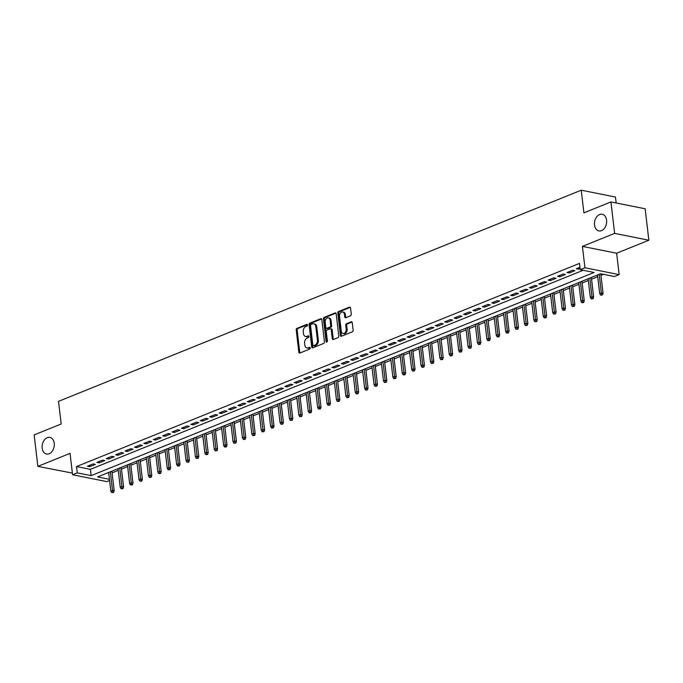<?xml version="1.0" encoding="UTF-8"?>
<svg xmlns="http://www.w3.org/2000/svg" width="683" height="683" viewBox="0 0 683 683"><rect width="100%" height="100%" fill="white"/><g stroke="black" fill="none" stroke-linecap="round" stroke-linejoin="round"><path stroke-width="1.02" d="M307.555 324.971A0.914 0.64 -78.7 0 0 306.804 324.365L297.003 328.327A1.306 0.914 -78.7 0 0 296.226 329.932L298.83 352.163A1.306 0.914 -78.7 0 0 299.897 353.026L309.706 349.064A0.914 0.64 -78.7 0 0 309.501 347.34L308.238 347.852A4.166 2.928 -78.7 0 1 306.949 347.98A4.166 2.928 -78.7 0 1 304.814 345.086L304.601 343.233A4.166 2.928 -78.7 0 1 307.085 338.094L308.357 337.581A0.914 0.64 -78.7 0 0 308.153 335.848L306.88 336.36A4.166 2.928 -78.7 0 1 305.6 336.497A4.166 2.928 -78.7 0 1 303.465 333.603L303.252 331.75A4.166 2.928 -78.7 0 1 305.736 326.602L307.009 326.09A0.914 0.64 -78.7 0 0 307.555 324.971M594.534 225.023A8.495 5.976 -78.7 0 0 598.889 230.922A8.495 5.976 -78.7 0 0 606.572 220.165A8.495 5.976 -78.7 0 0 602.218 214.266A8.495 5.976 -78.7 0 0 594.534 225.023M42.201 448.142A8.495 5.976 -78.7 0 0 46.555 454.041A8.495 5.976 -78.7 0 0 54.239 443.276A8.495 5.976 -78.7 0 0 49.885 437.385A8.495 5.976 -78.7 0 0 42.201 448.142M350.481 315.836A1.306 0.914 -78.7 0 0 351.258 314.231L350.533 307.999A1.306 0.914 -78.7 0 0 349.457 307.137L338.572 311.533A1.306 0.914 -78.7 0 0 337.795 313.138L340.407 335.37A1.306 0.914 -78.7 0 0 341.474 336.232L352.36 331.836A1.306 0.914 -78.7 0 0 353.137 330.222L352.257 322.692A1.306 0.914 -78.7 0 0 351.19 321.83L346.529 323.716A1.306 0.914 -78.7 0 0 345.752 325.321L346.187 329.052A3.483 2.45 -78.7 0 1 343.037 333.466A3.483 2.45 -78.7 0 1 341.252 331.05L339.536 316.417A3.483 2.45 -78.7 0 1 342.687 312.003A3.483 2.45 -78.7 0 1 344.471 314.419L344.753 316.861A1.306 0.914 -78.7 0 0 345.82 317.723L350.481 315.836M610.926 201.929L645.153 208.776L648.85 240.228L614.623 233.381L610.926 201.929L583.897 212.848L581.242 190.198L58.516 401.356L61.18 423.998L34.15 434.917L37.847 466.378L70.042 453.367L72.56 474.753L77.256 472.858L76.522 466.566L579.491 263.39L580.234 269.683L584.938 267.779L619.165 274.626L614.461 276.521L600.588 273.746L97.609 476.922L109.442 479.295M614.623 233.381L582.42 246.392L584.938 267.779M321.83 319.593A1.306 0.914 -78.7 0 0 320.762 318.73L309.869 323.127A1.306 0.914 -78.7 0 0 309.092 324.732L311.704 346.964A1.306 0.914 -78.7 0 0 312.771 347.826L323.665 343.429A1.306 0.914 -78.7 0 0 324.442 341.816L321.83 319.593M324.22 317.33L335.114 312.934A1.306 0.914 -78.7 0 1 336.181 313.796L338.794 336.019A1.306 0.914 -78.7 0 1 338.017 337.633L333.355 339.511A1.306 0.914 -78.7 0 1 332.288 338.648L331.229 329.633A1.306 0.914 -78.7 0 0 330.154 328.771L327.063 330.017A1.306 0.914 -78.7 0 0 326.286 331.631L327.388 341.013A0.914 0.64 -78.7 0 1 326.098 341.534L323.443 318.935A1.306 0.914 -78.7 0 1 324.22 317.33L325.151 317.51L335.934 313.156M37.847 466.378L72.364 473.097M93.101 463.919L87.458 466.199L89.772 466.66L95.407 464.38L93.101 463.919M102.501 460.12L96.858 462.4L99.172 462.861L104.815 460.581L102.501 460.12M111.901 456.321L106.258 458.6L108.571 459.061L114.215 456.79L111.901 456.321M121.301 452.53L115.658 454.801L117.971 455.271L123.614 452.991L121.301 452.53M130.701 448.731L125.066 451.011L127.371 451.472L133.014 449.192L130.701 448.731M140.109 444.932L134.466 447.211L136.779 447.672L142.414 445.393L140.109 444.932M149.509 441.133L143.865 443.412L146.179 443.873L151.822 441.594L149.509 441.133M158.908 437.333L153.265 439.613L155.579 440.074L161.222 437.794L158.908 437.333M168.308 433.534L162.665 435.814L164.979 436.275L170.622 434.004L168.308 433.534M177.708 429.744L172.073 432.023L174.378 432.484L180.022 430.205L177.708 429.744M187.108 425.944L181.473 428.224L183.787 428.685L189.422 426.405L187.108 425.944M196.516 422.145L190.873 424.425L193.187 424.886L198.83 422.606L196.516 422.145M205.916 418.346L200.273 420.626L202.586 421.087L208.23 418.807L205.916 418.346M215.316 414.547L209.672 416.826L211.986 417.287L217.629 415.008L215.316 414.547M224.716 410.748L219.081 413.027L221.386 413.497L227.029 411.217L224.716 410.748M234.115 406.957L228.481 409.237L230.794 409.698L236.429 407.418L234.115 406.957M243.524 403.158L237.88 405.437L240.194 405.898L245.829 403.619L243.524 403.158M252.923 399.359L247.28 401.638L249.594 402.099L255.237 399.82L252.923 399.359M262.323 395.559L256.68 397.839L258.994 398.3L264.637 396.02L262.323 395.559M271.723 391.76L266.08 394.04L268.393 394.501L274.037 392.221L271.723 391.76M281.123 387.97L275.488 390.241L277.802 390.71L283.436 388.431L281.123 387.97M290.531 384.17L284.888 386.45L287.202 386.911L292.836 384.631L290.531 384.17M299.931 380.371L294.288 382.651L296.601 383.112L302.245 380.832L299.931 380.371M309.331 376.572L303.687 378.852L306.001 379.313L311.644 377.033L309.331 376.572M318.73 372.773L313.087 375.052L315.401 375.513L321.044 373.234L318.73 372.773M328.13 368.974L322.496 371.253L324.809 371.714L330.444 369.443L328.13 368.974M337.539 365.183L331.895 367.454L334.209 367.924L339.844 365.644L337.539 365.183M346.938 361.384L341.295 363.663L343.609 364.124L349.252 361.845L346.938 361.384M356.338 357.585L350.695 359.864L353.009 360.325L358.652 358.046L356.338 357.585M365.738 353.785L360.095 356.065L362.408 356.526L368.052 354.246L365.738 353.785M375.138 349.986L369.503 352.266L371.808 352.727L377.451 350.447L375.138 349.986M384.538 346.187L378.903 348.467L381.216 348.928L386.851 346.657L384.538 346.187M393.946 342.396L388.303 344.667L390.616 345.137L396.26 342.857L393.946 342.396M403.346 338.597L397.702 340.877L400.016 341.338L405.659 339.058L403.346 338.597M412.745 334.798L407.102 337.078L409.416 337.539L415.059 335.259L412.745 334.798M422.145 330.999L416.51 333.278L418.816 333.739L424.459 331.46L422.145 330.999M431.545 327.2L425.91 329.479L428.224 329.94L433.859 327.661L431.545 327.2M440.953 323.401L435.31 325.68L437.624 326.141L443.267 323.87L440.953 323.401M450.353 319.61L444.71 321.889L447.024 322.35L452.667 320.071L450.353 319.61M459.753 315.811L454.11 318.09L456.423 318.551L462.067 316.272L459.753 315.811M469.153 312.011L463.509 314.291L465.823 314.752L471.466 312.473L469.153 312.011M478.552 308.212L472.918 310.492L475.231 310.953L480.866 308.673L478.552 308.212M487.961 304.413L482.318 306.693L484.631 307.154L490.266 304.874L487.961 304.413M497.361 300.614L491.717 302.893L494.031 303.363L499.674 301.083L497.361 300.614M506.76 296.823L501.117 299.103L503.431 299.564L509.074 297.284L506.76 296.823M516.16 293.024L510.517 295.304L512.831 295.765L518.474 293.485L516.16 293.024M525.56 289.225L519.925 291.504L522.239 291.965L527.874 289.686L525.56 289.225M534.968 285.426L529.325 287.705L531.639 288.166L537.273 285.887L534.968 285.426M544.368 281.627L538.725 283.906L541.038 284.367L546.682 282.088L544.368 281.627M553.768 277.836L548.125 280.107L550.438 280.576L556.082 278.297L553.768 277.836M563.168 274.037L557.524 276.316L559.838 276.777L565.481 274.498L563.168 274.037M572.567 270.237L566.933 272.517L569.238 272.978L574.881 270.699L572.567 270.237M76.522 466.566L90.395 469.341L583.197 270.272M579.952 267.258L576.332 268.718L578.646 269.179L580.106 268.59M112.089 472.867L118.244 470.382M121.489 469.067L127.644 466.583M130.888 465.268L137.052 462.784M140.297 461.477L146.452 458.985M149.697 457.678L155.852 455.185M159.096 453.879L165.252 451.395M168.496 450.08L174.652 447.596M177.896 446.281L184.06 443.796M187.304 442.482L193.46 439.997M196.704 438.691L202.86 436.198M206.104 434.892L212.259 432.399M215.504 431.093L221.659 428.608M224.903 427.293L231.067 424.809M234.312 423.494L240.467 421.01M243.711 419.695L249.867 417.211M253.111 415.904L259.267 413.411M262.511 412.105L268.667 409.612M271.911 408.306L278.075 405.822M281.319 404.507L287.475 402.022M290.719 400.708L296.874 398.223M300.119 396.908L306.274 394.424M309.519 393.118L315.674 390.625M318.918 389.319L325.074 386.826M328.327 385.519L334.482 383.035M337.726 381.72L343.882 379.236M347.126 377.921L353.282 375.437M356.526 374.122L362.682 371.637M365.926 370.331L372.081 367.838M375.326 366.532L381.49 364.048M384.734 362.733L390.889 360.248M394.134 358.934L400.289 356.449M403.533 355.134L409.689 352.65M412.933 351.344L419.089 348.851M422.333 347.545L428.497 345.052M431.741 343.745L437.897 341.261M441.141 339.946L447.297 337.462M450.541 336.147L456.696 333.663M459.941 332.348L466.096 329.863M469.341 328.557L475.505 326.064M478.749 324.758L484.904 322.265M488.149 320.959L494.304 318.474M497.548 317.16L503.704 314.675M506.948 313.36L513.104 310.876M516.348 309.561L522.504 307.077M525.756 305.771L531.912 303.278M535.156 301.971L541.312 299.478M544.556 298.172L550.711 295.688M553.956 294.373L560.111 291.889M563.355 290.574L569.511 288.089M572.755 286.775L578.919 284.29M582.164 282.984L588.319 280.491M591.563 279.185L597.719 276.692M600.963 275.386L603.55 274.344M107.786 472.815L108.708 473.003M616.16 202.979L615.468 197.046L581.242 190.198M582.42 246.392L616.647 253.231L648.85 240.228M616.647 253.231L619.165 274.626M109.587 480.465L106.787 481.6L72.56 474.753M77.256 472.858L91.138 475.633L594.108 272.457L580.234 269.683M90.395 469.341L91.138 475.633M89.772 466.66L89.61 465.328M99.172 462.861L99.018 461.529M108.571 459.061L108.418 457.73M117.971 455.271L117.817 453.93M127.371 451.472L127.217 450.14M136.779 447.672L136.617 446.34M146.179 443.873L146.025 442.541M155.579 440.074L155.425 438.742M164.979 436.275L164.825 434.943M174.378 432.484L174.225 431.144M183.787 428.685L183.625 427.353M193.187 424.886L193.024 423.554M202.586 421.087L202.433 419.755M211.986 417.287L211.832 415.956M221.386 413.497L221.232 412.156M230.794 409.698L230.632 408.366M240.194 405.898L240.032 404.567M249.594 402.099L249.44 400.767M258.994 398.3L258.84 396.968M268.393 394.501L268.24 393.169M277.802 390.71L277.639 389.37M287.202 386.911L287.039 385.579M296.601 383.112L296.448 381.78M306.001 379.313L305.847 377.981M315.401 375.513L315.247 374.182M324.809 371.714L324.647 370.382M334.209 367.924L334.047 366.583M343.609 364.124L343.455 362.793M353.009 360.325L352.855 358.993M362.408 356.526L362.255 355.194M371.808 352.727L371.654 351.395M381.216 348.928L381.054 347.596M390.616 345.137L390.454 343.797M400.016 341.338L399.862 340.006M409.416 337.539L409.262 336.207M418.816 333.739L418.662 332.408M428.224 329.94L428.062 328.608M437.624 326.141L437.462 324.809M447.024 322.35L446.87 321.01M456.423 318.551L456.27 317.219M465.823 314.752L465.669 313.42M475.231 310.953L475.069 309.621M484.631 307.154L484.469 305.822M494.031 303.363L493.877 302.023M503.431 299.564L503.277 298.232M512.831 295.765L512.677 294.433M522.239 291.965L522.077 290.634M531.639 288.166L531.476 286.834M541.038 284.367L540.885 283.035M550.438 280.576L550.285 279.236M559.838 276.777L559.684 275.445M569.238 272.978L569.084 271.646M578.646 269.179L578.484 267.847M305.6 336.497L306.53 336.685A4.166 2.928 -78.7 0 0 307.811 336.548L306.88 336.36M308.81 336.138L307.811 336.548M306.949 347.98L307.879 348.168A4.166 2.928 -78.7 0 0 309.16 348.031L308.238 347.852M310.159 347.63L309.16 348.031M307.461 324.656L297.925 328.506A1.306 0.914 -78.7 0 0 297.148 330.12L299.76 352.351A1.306 0.914 -78.7 0 0 300.008 352.983M321.582 318.952L310.799 323.307A1.306 0.914 -78.7 0 0 310.022 324.92L312.635 347.152A1.306 0.914 -78.7 0 0 312.874 347.784M311.089 324.442A0.914 0.64 -78.7 0 0 310.543 325.569L312.84 345.086A0.914 0.64 -78.7 0 0 313.582 345.683L314.923 345.146A4.166 2.928 -78.7 0 0 317.416 339.997L315.845 326.662A4.166 2.928 -78.7 0 0 313.71 323.768A4.166 2.928 -78.7 0 0 312.43 323.904L311.089 324.442M313.984 345.769A0.914 0.64 -78.7 0 0 314.513 345.871L313.582 345.683M313.71 323.768L314.632 323.955A4.166 2.928 -78.7 0 1 316.767 326.85L318.338 340.185A4.166 2.928 -78.7 0 1 315.853 345.333L314.513 345.871M330.555 328.728L331.486 328.916A1.306 0.914 -78.7 0 1 332.151 329.821L333.21 338.836A1.306 0.914 -78.7 0 0 333.458 339.468M325.151 317.51A1.306 0.914 -78.7 0 0 324.374 319.123L327.02 341.722A0.914 0.64 -78.7 0 0 327.089 341.978M330.128 320.276A3.483 2.45 -78.7 0 0 328.344 317.86A3.483 2.45 -78.7 0 0 325.193 322.274L325.8 327.43A1.306 0.914 -78.7 0 0 326.867 328.292L329.957 327.046A1.306 0.914 -78.7 0 0 330.734 325.432L330.128 320.276L331.05 320.464A3.483 2.45 -78.7 0 0 329.266 318.047L328.344 317.86M326.465 328.335L327.388 328.523A1.306 0.914 -78.7 0 0 327.789 328.48L326.867 328.292M331.05 320.464L331.656 325.62A1.306 0.914 -78.7 0 1 330.879 327.225L327.789 328.48M342.687 312.003L343.609 312.182A3.483 2.45 -78.7 0 1 345.393 314.607L345.683 317.049A1.306 0.914 -78.7 0 0 345.931 317.68M343.037 333.466L343.959 333.654A3.483 2.45 -78.7 0 0 347.118 329.24L346.187 329.052M352.01 322.06L347.451 323.896A1.306 0.914 -78.7 0 0 346.674 325.501L347.118 329.24M350.285 307.359L339.494 311.713A1.306 0.914 -78.7 0 0 338.717 313.326L341.329 335.558A1.306 0.914 -78.7 0 0 341.577 336.19M111.764 492.614L113.634 492.417L111.764 492.614L110.825 491.06L112.524 490.377L114.189 490.71L111.892 471.159M112.704 492.238L110.339 471.782M110.825 491.06L108.648 472.465M114.189 490.71L113.634 492.417M121.164 488.815L123.034 488.618L121.164 488.815L120.234 487.261L121.924 486.578L123.589 486.911L121.292 467.36M122.112 488.439L119.738 467.983M120.234 487.261L118.048 468.675M123.589 486.911L123.034 488.618M130.573 485.015L132.434 484.828L130.573 485.015L129.633 483.462L131.324 482.779L132.989 483.112L130.692 463.561M131.512 484.64L129.138 464.192M129.633 483.462L127.448 464.875M132.989 483.112L132.434 484.828M139.972 481.225L141.833 481.028L139.972 481.225L139.033 479.662L140.724 478.979L142.388 479.312L140.092 459.761M140.911 480.841L138.538 460.393M139.033 479.662L136.848 461.076M142.388 479.312L141.833 481.028M149.372 477.426L151.233 477.229L149.372 477.426L148.433 475.863L150.123 475.18L151.788 475.513L149.492 455.971M150.311 477.041L147.946 456.594M148.433 475.863L146.247 457.277M151.788 475.513L151.233 477.229M158.772 473.626L160.642 473.43L158.772 473.626L157.833 472.064L159.523 471.381L161.197 471.714L158.9 452.172M159.711 473.242L157.346 452.795M157.833 472.064L155.656 453.478M161.197 471.714L160.642 473.43M168.172 469.827L170.041 469.631L168.172 469.827L167.233 468.273L168.932 467.59L170.596 467.923L168.3 448.372M169.111 469.452L166.746 448.996M167.233 468.273L165.055 449.679M170.596 467.923L170.041 469.631M177.58 466.028L179.441 465.832L177.58 466.028L176.641 464.474L178.331 463.791L179.996 464.124L177.7 444.573M178.519 465.652L176.146 445.205M176.641 464.474L174.455 445.888M179.996 464.124L179.441 465.832M186.98 462.229L188.841 462.041L186.98 462.229L186.041 460.675L187.731 459.992L189.396 460.325L187.099 440.774M187.919 461.853L185.545 441.406M186.041 460.675L183.855 442.089M189.396 460.325L188.841 462.041M196.38 458.438L198.241 458.242L196.38 458.438L195.44 456.876L197.131 456.193L198.796 456.526L196.499 436.975M197.319 458.054L194.945 437.607M195.44 456.876L193.255 438.29M198.796 456.526L198.241 458.242M205.779 454.639L207.649 454.443L205.779 454.639L204.84 453.077L206.531 452.394L208.195 452.727L205.907 433.184M206.718 454.255L204.354 433.807M204.84 453.077L202.655 434.49M208.195 452.727L207.649 454.443M215.179 450.84L217.049 450.643L215.179 450.84L214.24 449.286L215.939 448.594L217.604 448.927L215.307 429.385M216.118 450.456L213.753 430.008M214.24 449.286L212.063 430.691M217.604 448.927L217.049 450.643M224.587 447.041L226.449 446.844L224.587 447.041L223.648 445.487L225.339 444.804L227.004 445.137L224.707 425.586M225.527 446.665L223.153 426.209M223.648 445.487L221.463 426.892M227.004 445.137L226.449 446.844M233.987 443.241L235.848 443.045L233.987 443.241L233.048 441.688L234.739 441.005L236.403 441.338L234.107 421.787M234.926 442.866L232.553 422.418M233.048 441.688L230.863 423.101M236.403 441.338L235.848 443.045M243.387 439.442L245.248 439.254L243.387 439.442L242.448 437.888L244.138 437.205L245.803 437.538L243.507 417.987M244.326 439.067L241.953 418.619M242.448 437.888L240.262 419.302M245.803 437.538L245.248 439.254M252.787 435.652L254.657 435.455L252.787 435.652L251.848 434.089L253.538 433.406L255.203 433.739L252.906 414.188M253.726 435.267L251.361 414.82M251.848 434.089L249.662 415.503M255.203 433.739L254.657 435.455M262.187 431.852L264.056 431.656L262.187 431.852L261.248 430.29L262.946 429.607L264.611 429.94L262.315 410.398M263.126 431.468L260.761 411.021M261.248 430.29L259.07 411.704M264.611 429.94L264.056 431.656M271.586 428.053L273.456 427.857L271.586 428.053L270.656 426.499L272.346 425.808L274.011 426.141L271.714 406.598M272.534 427.678L270.161 407.222M270.656 426.499L268.47 407.905M274.011 426.141L273.456 427.857M280.995 424.254L282.856 424.058L280.995 424.254L280.056 422.7L281.746 422.017L283.411 422.35L281.114 402.799M281.934 423.878L279.56 403.422M280.056 422.7L277.87 404.105M283.411 422.35L282.856 424.058M290.395 420.455L292.256 420.267L290.395 420.455L289.455 418.901L291.146 418.218L292.811 418.551L290.514 399M291.334 420.079L288.96 399.632M289.455 418.901L287.27 400.315M292.811 418.551L292.256 420.267M299.794 416.664L301.664 416.468L299.794 416.664L298.855 415.102L300.546 414.419L302.21 414.752L299.914 395.201M300.733 416.28L298.369 395.833M298.855 415.102L296.67 396.516M302.21 414.752L301.664 416.468M309.194 412.865L311.064 412.669L309.194 412.865L308.255 411.303L309.954 410.62L311.619 410.953L309.322 391.402M310.133 412.481L307.768 392.033M308.255 411.303L306.078 392.716M311.619 410.953L311.064 412.669M318.594 409.066L320.464 408.869L318.594 409.066L317.663 407.503L319.354 406.82L321.019 407.153L318.722 387.611M319.542 408.682L317.168 388.234M317.663 407.503L315.478 388.917M321.019 407.153L320.464 408.869M328.002 405.267L329.863 405.07L328.002 405.267L327.063 403.713L328.754 403.03L330.418 403.363L328.122 383.812M328.941 404.891L326.568 384.435M327.063 403.713L324.877 385.118M330.418 403.363L329.863 405.07M337.402 401.467L339.263 401.271L337.402 401.467L336.463 399.914L338.153 399.231L339.818 399.564L337.522 380.013M338.341 401.092L335.968 380.636M336.463 399.914L334.277 381.327M339.818 399.564L339.263 401.271M346.802 397.668L348.663 397.48L346.802 397.668L345.863 396.114L347.553 395.431L349.218 395.764L346.921 376.213M347.741 397.293L345.376 376.845M345.863 396.114L343.677 377.528M349.218 395.764L348.663 397.48M356.202 393.878L358.071 393.681L356.202 393.878L355.262 392.315L356.961 391.632L358.626 391.965L356.33 372.414M357.141 393.493L354.776 373.046M355.262 392.315L353.085 373.729M358.626 391.965L358.071 393.681M365.601 390.078L367.471 389.882L365.601 390.078L364.662 388.516L366.361 387.833L368.026 388.166L365.729 368.624M366.549 389.694L364.176 369.247M364.662 388.516L362.485 369.93M368.026 388.166L367.471 389.882M375.01 386.279L376.871 386.083L375.01 386.279L374.071 384.717L375.761 384.034L377.426 384.367L375.129 364.824M375.949 385.895L373.575 365.448M374.071 384.717L371.885 366.131M377.426 384.367L376.871 386.083M384.409 382.48L386.271 382.284L384.409 382.48L383.47 380.926L385.161 380.243L386.826 380.576L384.529 361.025M385.349 382.104L382.975 361.649M383.47 380.926L381.285 362.332M386.826 380.576L386.271 382.284M393.809 378.681L395.67 378.484L393.809 378.681L392.87 377.127L394.561 376.444L396.225 376.777L393.929 357.226M394.748 378.305L392.384 357.849M392.87 377.127L390.685 358.541M396.225 376.777L395.67 378.484M403.209 374.882L405.079 374.694L403.209 374.882L402.27 373.328L403.96 372.645L405.634 372.978L403.337 353.427M404.148 374.506L401.783 354.059M402.27 373.328L400.084 354.742M405.634 372.978L405.079 374.694M412.609 371.091L414.479 370.895L412.609 371.091L411.67 369.529L413.369 368.846L415.033 369.179L412.737 349.628M413.548 370.707L411.183 350.259M411.67 369.529L409.493 350.942M415.033 369.179L414.479 370.895M422.017 367.292L423.878 367.095L422.017 367.292L421.078 365.729L422.768 365.046L424.433 365.379L422.137 345.837M422.956 366.908L420.583 346.46M421.078 365.729L418.892 347.143M424.433 365.379L423.878 367.095M431.417 363.493L433.278 363.296L431.417 363.493L430.478 361.93L432.168 361.247L433.833 361.58L431.536 342.038M432.356 363.108L429.983 342.661M430.478 361.93L428.292 343.344M433.833 361.58L433.278 363.296M440.817 359.693L442.678 359.497L440.817 359.693L439.878 358.14L441.568 357.457L443.233 357.79L440.936 338.239M441.756 359.318L439.382 338.862M439.878 358.14L437.692 339.545M443.233 357.79L442.678 359.497M450.217 355.894L452.086 355.698L450.217 355.894L449.277 354.34L450.968 353.657L452.633 353.99L450.336 334.439M451.156 355.519L448.791 335.071M449.277 354.34L447.092 335.754M452.633 353.99L452.086 355.698M459.616 352.095L461.486 351.907L459.616 352.095L458.677 350.541L460.376 349.858L462.041 350.191L459.744 330.64M460.555 351.719L458.191 331.272M458.677 350.541L456.5 331.955M462.041 350.191L461.486 351.907M469.016 348.304L470.886 348.108L469.016 348.304L468.086 346.742L469.776 346.059L471.441 346.392L469.144 326.841M469.964 347.92L467.59 327.473M468.086 346.742L465.9 328.156M471.441 346.392L470.886 348.108M478.424 344.505L480.286 344.309L478.424 344.505L477.485 342.943L479.176 342.26L480.841 342.593L478.544 323.05M479.364 344.121L476.99 323.674M477.485 342.943L475.3 324.357M480.841 342.593L480.286 344.309M487.824 340.706L489.685 340.51L487.824 340.706L486.885 339.152L488.576 338.461L490.24 338.794L487.944 319.251M488.763 340.322L486.39 319.875M486.885 339.152L484.699 320.558M490.24 338.794L489.685 340.51M497.224 336.907L499.094 336.71L497.224 336.907L496.285 335.353L497.975 334.67L499.64 335.003L497.344 315.452M498.163 336.531L495.798 316.075M496.285 335.353L494.099 316.758M499.64 335.003L499.094 336.71M506.624 333.108L508.494 332.92L506.624 333.108L505.685 331.554L507.384 330.871L509.048 331.204L506.752 311.653M507.563 332.732L505.198 312.285M505.685 331.554L503.508 312.968M509.048 331.204L508.494 332.92M516.024 329.308L517.893 329.121L516.024 329.308L515.093 327.755L516.783 327.072L518.448 327.405L516.152 307.854M516.971 328.933L514.598 308.485M515.093 327.755L512.907 309.168M518.448 327.405L517.893 329.121M525.432 325.518L527.293 325.321L525.432 325.518L524.493 323.955L526.183 323.272L527.848 323.605L525.551 304.055M526.371 325.134L523.998 304.686M524.493 323.955L522.307 305.369M527.848 323.605L527.293 325.321M534.832 321.719L536.693 321.522L534.832 321.719L533.893 320.156L535.583 319.473L537.248 319.806L534.951 300.264M535.771 321.334L533.397 300.887M533.893 320.156L531.707 301.57M537.248 319.806L536.693 321.522M544.231 317.919L546.093 317.723L544.231 317.919L543.292 316.366L544.983 315.674L546.648 316.007L544.351 296.465M545.171 317.544L542.806 297.088M543.292 316.366L541.107 297.771M546.648 316.007L546.093 317.723M553.631 314.12L555.501 313.924L553.631 314.12L552.692 312.566L554.391 311.883L556.056 312.216L553.759 292.666M554.57 313.745L552.205 293.289M552.692 312.566L550.515 293.972M556.056 312.216L555.501 313.924M563.031 310.321L564.901 310.133L563.031 310.321L562.1 308.767L563.791 308.084L565.456 308.417L563.159 288.866M563.979 309.945L561.605 289.498M562.1 308.767L559.915 290.181M565.456 308.417L564.901 310.133M572.439 306.53L574.301 306.334L572.439 306.53L571.5 304.968L573.191 304.285L574.855 304.618L572.559 285.067M573.379 306.146L571.005 285.699M571.5 304.968L569.315 286.382M574.855 304.618L574.301 306.334M581.839 302.731L583.7 302.535L581.839 302.731L580.9 301.169L582.59 300.486L584.255 300.819L581.959 281.268M582.778 302.347L580.405 281.9M580.9 301.169L578.714 282.583M584.255 300.819L583.7 302.535M591.239 298.932L593.1 298.736L591.239 298.932L590.3 297.37L591.99 296.687L593.655 297.02L591.358 277.477M592.178 298.548L589.813 278.101M590.3 297.37L588.114 278.784M593.655 297.02L593.1 298.736M600.639 295.133L602.508 294.936L600.639 295.133L599.7 293.579L601.39 292.896L603.063 293.229L600.775 273.789M601.578 294.757L599.213 274.301M599.7 293.579L597.523 274.984M603.063 293.229L602.508 294.936M307.333 324.468L306.804 324.365M310.031 347.442L309.501 347.34M308.682 335.959L308.153 335.848M299.76 352.351L298.83 352.163M297.148 330.12L296.226 329.932M297.925 328.506L297.003 328.327M312.635 347.152L311.704 346.964M310.022 324.92L309.092 324.732M310.799 323.307L309.869 323.127M321.514 318.876L320.762 318.73M315.853 345.333L314.923 345.146M318.338 340.185L317.416 339.997M316.767 326.85L315.845 326.662M335.865 313.079L335.114 312.934M333.21 338.836L332.288 338.648M332.151 329.821L331.229 329.633M327.02 341.722L326.098 341.534M324.374 319.123L323.443 318.935M330.879 327.225L329.957 327.046M331.656 325.62L330.734 325.432M345.683 317.049L344.753 316.861M345.393 314.607L344.471 314.419M346.674 325.501L345.752 325.321M347.451 323.896L346.529 323.716M351.941 321.983L351.19 321.83M341.329 335.558L340.407 335.37M338.717 313.326L337.795 313.138M339.494 311.713L338.572 311.533M350.217 307.282L349.457 307.137M314.231 345.897L313.309 345.718"/></g></svg>
